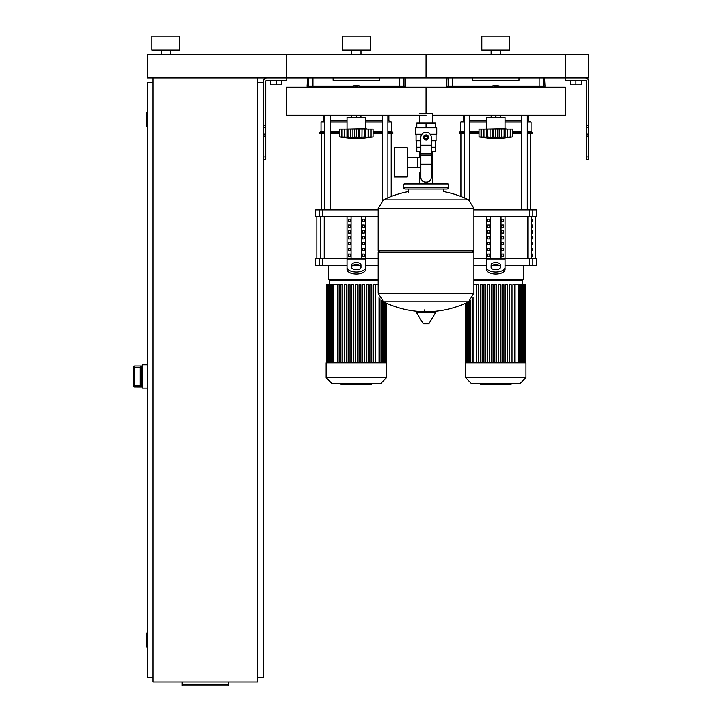 <?xml version="1.0" encoding="UTF-8"?>
<svg xmlns="http://www.w3.org/2000/svg" width="722" height="722" viewBox="0 0 722 722"><rect width="100%" height="100%" fill="white"/><g stroke="black" fill="none" stroke-linecap="round" stroke-linejoin="round"><path stroke-width="1.08" d="M588.692 156.918L588.692 81.406A3.484 3.484 0 0 0 585.208 77.922L565.461 77.922L588.692 77.922L588.692 54.691L565.461 54.691L565.461 80.241L585.208 80.241A1.164 1.164 0 0 1 586.363 81.406L586.363 159.237L588.692 159.237L588.692 156.918L586.363 156.918M570.335 80.241L570.335 84.889L581.49 84.889L581.49 80.241M575.912 80.241L575.912 84.889M263.422 156.918L263.422 81.406A3.484 3.484 0 0 1 266.905 77.922L565.461 77.922L565.461 54.691L426.052 54.691L426.052 77.922L426.052 54.691L286.652 54.691L286.652 80.241L266.905 80.241A1.164 1.164 0 0 0 265.741 81.406L265.741 159.237L263.422 159.237L263.422 156.918L265.741 156.918M281.77 80.241L281.77 84.889L270.624 84.889L270.624 80.241M276.201 80.241L276.201 84.889M542.403 87.145L542.403 86.288M539.993 87.145L539.993 86.288M535.164 87.145L535.164 86.288M532.746 87.145L532.746 86.288M403.002 87.145L403.002 86.288M400.593 87.145L400.593 86.288M395.755 87.145L395.755 86.288M393.346 87.145L393.346 86.288M458.768 87.145L458.768 86.288M456.349 87.145L456.349 86.288M451.521 87.145L451.521 86.288M449.102 87.145L449.102 86.288M319.359 87.145L319.359 86.288M316.949 87.145L316.949 86.288M312.121 87.145L312.121 86.288M309.702 87.145L309.702 86.288M153.055 77.922L153.055 682.001L257.61 682.001L257.61 77.922M257.61 82.57L263.422 82.57M257.61 677.353L263.422 677.353L263.422 159.237M147.252 647.147L146.783 647.147L146.783 633.203L147.252 633.203M146.783 633.203A0.46 0.46 0 0 0 146.322 633.672L146.322 646.686L146.322 633.672M146.783 647.147A0.46 0.46 0 0 1 146.322 646.686M147.252 126.711L146.783 126.711L146.783 112.767L147.252 112.767M146.783 112.767A0.46 0.46 0 0 0 146.322 113.237L146.322 126.251L146.322 113.237M146.783 126.711A0.46 0.46 0 0 1 146.322 126.251M146.322 113.697L146.322 125.781M153.055 82.57L147.252 82.57L147.252 677.353L153.055 677.353M146.322 634.133L146.322 646.217M228.567 684.285L228.567 685.9L182.097 685.9L182.097 684.285L228.567 684.285L228.567 682.001M182.097 682.001L182.097 684.285M140.276 385.521L134.707 385.521L134.707 386.92L141.205 386.92L140.276 385.828L140.276 367.128L141.205 366.036L134.707 366.018L133.308 367.417L134.707 367.426L134.707 366.036A1.39 1.39 180 0 0 133.308 367.426L133.308 385.521A1.39 1.39 0 0 0 134.707 386.92L142.604 386.929M134.707 366.018L142.604 366.018M140.276 385.81L140.276 366.966M147.252 364.854L142.604 364.854L142.604 388.093L147.252 388.093M419.807 113.76L432.307 113.76L432.307 123.056M432.307 151.864L432.307 172.775L431.278 172.775L432.307 172.775L432.307 183.46M419.807 115.168L419.807 123.056M419.807 151.864L419.807 157.369M420.827 172.775L419.807 172.775L420.827 172.775M407.262 167.269L420.827 167.269M407.262 157.369L417.478 157.369L417.478 167.269L417.478 157.369L420.827 157.369M394.248 162.324L394.248 176.962L407.262 176.962L407.262 147.685L394.248 147.685L394.248 162.324M421.964 134.211L415.367 134.211L415.367 127.704L436.738 127.704L436.738 134.211L430.15 134.211M431.278 151.864L435.312 151.864L435.348 147.216L431.278 147.216M424.193 137.46A1.859 1.859 0 0 0 426.052 139.319A1.859 1.859 0 0 0 427.911 137.46A1.859 1.859 0 0 0 426.052 135.601A1.859 1.859 0 0 0 424.193 137.46M424.662 137.46A1.39 1.39 0 0 1 426.052 136.07A1.39 1.39 0 0 1 427.451 137.46A1.39 1.39 0 0 1 426.052 138.859A1.39 1.39 0 0 1 424.662 137.46M428.381 138.805L426.052 140.14L423.733 138.805L423.733 136.124L426.052 134.779L428.381 136.124L428.381 138.805M431.278 164.255L431.278 177.422A4.648 4.648 0 0 1 426.639 182.07L425.475 182.07A4.648 4.648 0 0 1 420.827 177.422L420.827 164.255L431.278 164.255L431.278 137.46A5.225 5.225 0 0 0 426.052 132.234A5.225 5.225 0 0 0 420.827 137.46L420.827 164.255M420.827 147.216L416.765 147.216L416.765 140.718M416.802 147.216L416.802 151.864L420.827 151.864M420.827 140.718L416.062 140.718L416.062 134.211M436.043 134.211L436.043 140.718L431.278 140.718M416.802 127.704L416.802 123.056L435.312 123.056L435.312 127.704M426.052 127.704L426.052 123.056M473.912 208.432L378.193 208.432L473.912 208.559L378.193 208.559L378.193 250.841L473.912 250.841L473.912 208.432L468.605 199.895L383.508 199.895L468.605 199.895A96.188 96.188 0 0 0 443.714 191.601L443.714 189.038L446.963 189.038A1.39 1.39 0 0 0 448.362 187.648L448.362 184.859A1.39 1.39 0 0 0 446.963 183.46L405.141 183.46A1.39 1.39 0 0 0 403.751 184.859L448.362 184.859M408.399 192.296L408.399 189.038L405.141 189.038L446.963 189.038M472.522 250.841L473.912 252.24L473.912 293.132L378.193 293.132L473.912 293.132L468.605 301.796L383.508 301.796A96.188 96.188 0 0 0 421.332 311.597M473.912 252.24L378.193 252.24L378.193 293.249L473.912 293.249M424.662 309.855L424.662 311.597M416.973 311.597A0.578 0.578 0 0 0 416.477 312.482L423.101 323.51A0.578 0.578 0 0 0 423.597 323.799L428.516 323.799A0.578 0.578 0 0 0 429.012 323.51L435.637 312.482A0.578 0.578 0 0 0 435.131 311.597L416.973 311.597M378.193 252.24L379.591 250.841M419.807 183.46L419.807 172.775M448.362 187.648L403.751 187.648A1.39 1.39 0 0 0 405.141 189.038M170.482 50.044L170.482 54.691M161.186 50.044L161.186 54.691M179.778 36.1L179.778 50.044L151.9 50.044L151.9 36.1L179.778 36.1M147.252 54.691L286.652 54.691L286.652 77.922L147.252 77.922L147.252 54.691M432.307 115.168L565.461 115.168L565.461 87.145L426.052 87.145L426.052 113.76L426.052 87.145L286.652 87.145L286.652 115.168L426.052 115.168M486.466 128.57L486.466 117.415L505.048 117.415L505.048 128.57L484.606 129.039M486.7 129.039L512.485 129.039L512.485 136.936A192.973 192.973 0 0 1 495.752 138.795A192.973 192.973 0 0 1 479.029 136.936L479.417 136.99M512.485 136.936L508.532 137.433M508.55 137.424L510.246 136.936L505.12 137.442L504.118 136.936L499.182 137.442L479.029 136.936L479.029 129.039L486.393 129.039L486.393 137.442L487.395 136.936L486.7 137.216M509.497 137.216L510.246 136.936L510.246 129.039M505.12 137.442L504.118 136.936L505.12 137.442L505.12 129.039M481.267 129.039L481.267 136.936L482.016 137.216M487.395 129.039L487.395 136.936L488.252 136.981M495.752 129.039L495.752 136.936L492.332 137.442L492.332 129.039M504.118 129.039L504.118 136.936L501.781 137.144M507.557 137.216L507.557 129.039M482.964 137.424L481.014 137.216L481.014 129.039M486.393 129.039L486.529 137.09M499.182 129.039L499.182 137.442L497.693 137.216L497.693 129.039M508.55 137.442L510.499 137.216L510.499 129.039M501.366 137.234L501.447 129.039M491.33 137.397L491.844 137.424M483.957 129.039L483.957 137.216L486.393 137.442M493.866 87.145L495.752 86.053L497.648 87.145M497.648 115.168L495.752 116.26L493.866 115.168M489.525 87.145A15.333 15.333 0 0 1 501.989 87.145M501.989 115.168A15.333 15.333 0 0 1 500.364 115.782M491.15 115.782A15.333 15.333 0 0 1 489.525 115.168M347.056 128.57L347.056 117.415L365.648 117.415L365.648 128.57L345.197 129.039M347.3 129.039L373.084 129.039L373.084 136.936A192.973 192.973 0 0 1 356.352 138.795A192.973 192.973 0 0 1 339.629 136.936L340.017 136.99M373.084 136.936L369.15 137.442L370.837 136.936L365.72 137.442L364.718 136.936L359.782 137.442L339.629 136.936L339.629 129.039L346.993 129.039L346.993 137.442L347.986 136.936L347.3 137.216M370.088 137.216L370.837 136.936L370.837 129.039M365.72 137.442L364.718 136.936L365.72 137.442L365.72 129.039M341.867 129.039L341.867 136.936L342.616 137.216M347.986 129.039L347.986 136.936L348.852 136.981M356.352 129.039L356.352 136.936L352.923 137.442L352.923 129.039M364.718 129.039L364.718 136.936L362.372 137.144M368.148 137.216L368.148 129.039M343.564 137.424L341.614 137.216L341.614 129.039M346.993 129.039L347.129 137.09M359.782 129.039L359.782 137.442L358.292 137.216L358.292 129.039M369.15 137.424L371.099 137.216L371.099 129.039M361.966 137.234L362.047 129.039M351.93 137.397L352.444 137.424M344.556 129.039L344.556 137.216L346.993 137.442M354.466 87.145L356.352 86.053L358.247 87.145M358.247 115.168L356.352 116.26L354.466 115.168M350.116 87.145A15.333 15.333 0 0 1 362.588 87.145M362.588 115.168A15.333 15.333 0 0 1 360.955 115.782M351.749 115.782A15.333 15.333 0 0 1 350.116 115.168M510.932 384.23L503.324 384.23M510.58 384.23L510.58 383.68M502.205 383.68L502.205 384.23L497.819 384.23L497.882 383.68M499.859 384.23L499.859 383.68M494.489 383.68L494.489 384.23L497.341 384.23L497.341 383.68M494.489 384.23L480.365 384.23L480.365 383.68M482.783 384.23L482.783 383.68M483.171 384.23L483.171 383.68M486.213 384.23L486.213 383.68M488.054 384.23L488.054 383.68M488.848 384.23L488.848 383.68M491.204 384.23L491.204 383.68M371.532 384.23L363.924 384.23M371.18 384.23L371.18 383.68M362.796 383.68L362.796 384.23L358.419 384.23L358.473 383.68M360.449 384.23L360.449 383.68M355.089 383.68L355.089 384.23L357.941 384.23L357.941 383.68M355.089 384.23L340.964 384.23L340.964 383.68M343.383 384.23L343.383 383.68M343.771 384.23L343.771 383.68M346.813 384.23L346.813 383.68M348.645 384.23L348.645 383.68M349.448 384.23L349.448 383.68M351.804 384.23L351.804 383.68M465.555 362.859L465.555 377.633L471.592 383.68L519.921 383.68L525.959 377.633L525.959 362.859L465.555 362.859M473.912 280.75L522.475 280.75L522.475 284.793M500.31 284.793L500.31 362.859L500.31 284.793L498.451 284.793L498.451 362.859M505.698 362.859L505.698 284.793L505.698 362.859M512.945 362.859L512.945 284.793L512.945 362.859M512.945 284.793L514.804 284.793L514.804 362.859L514.804 284.793L525.499 284.793L525.499 362.859M494.823 362.859L494.823 284.793L496.682 284.793L496.682 362.859M476.701 362.859L476.701 284.793L478.56 284.793L478.56 362.859M480.329 362.859L480.329 284.793L482.188 284.793L482.188 362.859M483.957 362.859L483.957 284.793L485.816 284.793L485.816 362.859M487.576 362.859L487.576 284.793L489.435 284.793L489.435 362.859M491.204 362.859L491.204 284.793L493.063 284.793L493.063 362.859M502.079 362.859L502.079 284.793L503.938 284.793L503.938 362.859M509.326 362.859L509.326 284.793L511.185 284.793L511.185 362.859M525.724 362.859L525.499 284.793M507.557 362.859L507.557 284.793L505.698 284.793M476.701 284.793L473.912 284.793M465.555 377.633L525.959 377.633M326.145 362.859L326.145 377.633L332.192 383.68L380.512 383.68L386.559 377.633L386.559 362.859L326.145 362.859M378.193 280.75L329.638 280.75L329.638 284.793M366.298 362.859L366.298 284.793L366.298 362.859M368.157 284.793L368.157 362.859L368.157 284.793L366.298 284.793M369.926 362.859L369.926 284.793L369.926 362.859M375.404 362.859L375.404 284.793L378.193 284.793M355.423 362.859L355.423 284.793L357.282 284.793L357.282 362.859M337.3 362.859L337.3 284.793L339.159 284.793L339.159 362.859M340.928 362.859L340.928 284.793L342.788 284.793L342.788 362.859M344.547 362.859L344.547 284.793L346.407 284.793L346.407 362.859M348.175 362.859L348.175 284.793L350.035 284.793L350.035 362.859M351.804 362.859L351.804 284.793L353.654 284.793L353.654 362.859M359.051 362.859L359.051 284.793L360.91 284.793L360.91 362.859M362.67 362.859L362.67 284.793L364.529 284.793L364.529 362.859M373.545 362.859L373.545 284.793L375.404 284.793M371.785 362.859L371.785 284.793L369.926 284.793M337.3 284.793L326.38 284.793L326.38 362.859M326.145 377.633L386.559 377.633M532.294 254.036L532.294 256.355L531.5 256.355L531.5 254.036L532.294 254.036M532.294 248.224L532.294 250.543L531.5 250.543L531.5 248.224L532.294 248.224M532.294 242.412L532.294 244.74L531.5 244.74L531.5 242.412L532.294 242.412M532.294 236.608L532.294 238.928L531.5 238.928L531.5 236.608L532.294 236.608M532.294 230.796L532.294 233.125L531.5 233.125L531.5 230.796L532.294 230.796M532.294 224.993L532.294 227.313L531.5 227.313L531.5 224.993L532.294 224.993M532.294 219.181L532.294 221.51L531.5 221.51L531.5 219.181L532.294 219.181M473.912 279.585L523.64 279.585L523.64 265.651M532.827 258.684L536.419 258.684L536.419 265.651L532.827 265.651L532.827 258.684L529.271 258.684L529.271 265.651L532.827 265.651M473.912 258.684L486.466 258.684L486.466 216.862M529.271 265.651L505.048 265.651M499.678 265.651L491.835 265.651M486.466 265.651L473.912 265.651M505.048 216.862L505.048 258.684L529.271 258.684M532.827 209.885L536.419 209.885L536.419 216.862L532.827 216.862L532.827 209.885L529.271 209.885L529.271 216.862L532.827 216.862M529.271 216.862L473.912 216.862M473.912 209.885L529.271 209.885M501.7 256.355L501.7 254.036L503.712 254.036L503.712 256.355L501.7 256.355L503.712 256.355M501.7 254.036L503.712 254.036M487.801 254.036L489.814 254.036L489.814 256.355L487.801 256.355L487.801 254.036L489.814 254.036M487.801 256.355L489.814 256.355M501.7 250.543L501.7 248.224L503.712 248.224L503.712 250.543L501.7 250.543L503.712 250.543M501.7 248.224L503.712 248.224M487.801 248.224L489.814 248.224L489.814 250.543L487.801 250.543L487.801 248.224L489.814 248.224M487.801 250.543L489.814 250.543M501.7 244.74L501.7 242.412L503.712 242.412L503.712 244.74L501.7 244.74L503.712 244.74M501.7 242.412L503.712 242.412M487.801 242.412L489.814 242.412L489.814 244.74L487.801 244.74L487.801 242.412L489.814 242.412M487.801 244.74L489.814 244.74M501.7 238.928L501.7 236.608L503.712 236.608L503.712 238.928L501.7 238.928L503.712 238.928M501.7 236.608L503.712 236.608M487.801 236.608L489.814 236.608L489.814 238.928L487.801 238.928L487.801 236.608L489.814 236.608M487.801 238.928L489.814 238.928M501.7 233.125L501.7 230.796L503.712 230.796L503.712 233.125L501.7 233.125L503.712 233.125M501.7 230.796L503.712 230.796M487.801 230.796L489.814 230.796L489.814 233.125L487.801 233.125L487.801 230.796L489.814 230.796M487.801 233.125L489.814 233.125M501.7 227.313L501.7 224.993L503.712 224.993L503.712 227.313L501.7 227.313L503.712 227.313M501.7 224.993L503.712 224.993M487.801 224.993L489.814 224.993L489.814 227.313L487.801 227.313L487.801 224.993L489.814 224.993M487.801 227.313L489.814 227.313M501.7 221.51L501.7 219.181L503.712 219.181L503.712 221.51L501.7 221.51L503.712 221.51M487.801 221.51L487.801 219.181L489.814 219.181L489.814 221.51L487.801 221.51L489.814 221.51M501.7 219.181L503.712 219.181M487.801 219.181L489.814 219.181M501.023 216.862L501.023 258.684M490.491 216.862L490.491 258.684M486.466 262.248L486.466 269.459L486.466 258.684L505.048 258.684L505.048 269.459L505.048 262.248M491.113 264.884L491.113 267.447A4.648 2.319 0 0 0 495.752 269.766A4.648 2.319 0 0 0 500.4 267.447L500.4 264.884A4.648 2.319 0 0 0 495.752 262.555A4.648 2.319 0 0 0 491.113 264.884M491.113 266.896A4.648 2.319 180 0 1 495.752 264.568A4.648 2.319 180 0 1 500.4 266.896M505.048 269.459A9.296 4.648 180 0 1 495.752 274.107A9.296 4.648 180 0 1 486.466 269.459M486.466 267.447A9.296 4.648 -0 0 0 495.752 272.095A9.296 4.648 -0 0 0 505.048 267.447M328.474 265.651L328.474 279.585L378.193 279.585M347.056 265.651L322.842 265.651L322.842 258.684L347.056 258.684L347.056 216.862M378.193 265.651L365.648 265.651M360.278 265.651L352.426 265.651M365.648 216.862L365.648 258.684L378.193 258.684M322.842 258.684L319.286 258.684L319.286 265.651L322.842 265.651M319.286 216.862L315.695 216.862L315.695 209.885L319.286 209.885L319.286 216.862L322.842 216.862L322.842 209.885L319.286 209.885M378.193 216.862L322.842 216.862M322.842 209.885L378.193 209.885M319.286 265.651L315.695 265.651L315.695 258.684L319.286 258.684M362.291 256.355L362.291 254.036L364.303 254.036L364.303 256.355L362.291 256.355L364.303 256.355M362.291 254.036L364.303 254.036M348.401 254.036L350.414 254.036L350.414 256.355L348.401 256.355L348.401 254.036L350.414 254.036M348.401 256.355L350.414 256.355M362.291 250.543L362.291 248.224L364.303 248.224L364.303 250.543L362.291 250.543L364.303 250.543M362.291 248.224L364.303 248.224M348.401 248.224L350.414 248.224L350.414 250.543L348.401 250.543L348.401 248.224L350.414 248.224M348.401 250.543L350.414 250.543M362.291 244.74L362.291 242.412L364.303 242.412L364.303 244.74L362.291 244.74L364.303 244.74M362.291 242.412L364.303 242.412M348.401 242.412L350.414 242.412L350.414 244.74L348.401 244.74L348.401 242.412L350.414 242.412M348.401 244.74L350.414 244.74M362.291 238.928L362.291 236.608L364.303 236.608L364.303 238.928L362.291 238.928L364.303 238.928M362.291 236.608L364.303 236.608M348.401 236.608L350.414 236.608L350.414 238.928L348.401 238.928L348.401 236.608L350.414 236.608M348.401 238.928L350.414 238.928M362.291 233.125L362.291 230.796L364.303 230.796L364.303 233.125L362.291 233.125L364.303 233.125M362.291 230.796L364.303 230.796M348.401 230.796L350.414 230.796L350.414 233.125L348.401 233.125L348.401 230.796L350.414 230.796M348.401 233.125L350.414 233.125M362.291 227.313L362.291 224.993L364.303 224.993L364.303 227.313L362.291 227.313L364.303 227.313M362.291 224.993L364.303 224.993M348.401 224.993L350.414 224.993L350.414 227.313L348.401 227.313L348.401 224.993L350.414 224.993M348.401 227.313L350.414 227.313M362.291 221.51L362.291 219.181L364.303 219.181L364.303 221.51L362.291 221.51L364.303 221.51M348.401 221.51L348.401 219.181L350.414 219.181L350.414 221.51L348.401 221.51L350.414 221.51M362.291 219.181L364.303 219.181M348.401 219.181L350.414 219.181M361.623 216.862L361.623 258.684M351.082 216.862L351.082 258.684M347.056 262.248L347.056 269.459L347.056 258.684L365.648 258.684L365.648 269.459L365.648 262.248M351.704 264.884L351.704 267.447A4.648 2.319 0 0 0 356.352 269.766A4.648 2.319 0 0 0 361 267.447L361 264.884A4.648 2.319 0 0 0 356.352 262.555A4.648 2.319 0 0 0 351.704 264.884M351.704 266.896A4.648 2.319 180 0 1 356.352 264.568A4.648 2.319 180 0 1 361 266.896M365.648 269.459A9.296 4.648 180 0 1 356.352 274.107A9.296 4.648 180 0 1 347.056 269.459M347.056 267.447A9.296 4.648 -0 0 0 356.352 272.095A9.296 4.648 -0 0 0 365.648 267.447M460.907 196.501L460.907 133.678M530.607 209.885L530.607 133.678M521.717 86.288L521.717 87.145M521.717 115.168L521.717 209.885M527.295 86.288L527.295 87.145M527.295 115.168L527.295 209.885M321.507 209.885L321.507 133.678M391.207 196.501L391.207 133.678M382.317 86.288L382.317 87.145M382.317 115.168L382.317 200.59M387.894 86.288L387.894 87.145M387.894 115.168L387.894 197.864M464.219 131.359L460.437 131.359L460.437 122.063L464.219 120.899M469.796 120.899L486.466 120.899M460.437 122.063L464.219 122.063M469.796 122.063L486.466 122.063M469.796 131.359L479.029 131.359M460.437 131.359L459.282 132.523L464.219 132.523M469.796 132.523L479.029 132.523M459.282 132.523L459.282 133.678L464.219 133.678M469.796 133.678L479.029 133.678M483.686 87.145L483.686 86.288M507.828 86.288L507.828 87.145M505.048 120.899L521.717 120.899M527.295 120.899L528.287 120.899L528.287 115.168M527.953 87.145L527.953 86.288M528.513 87.145L528.513 86.288M512.485 133.678L521.717 133.678M527.295 133.678L532.231 133.678L532.231 132.523L527.295 132.523M512.485 132.523L521.717 132.523M512.485 131.359L521.717 131.359M527.295 131.359L531.067 131.359L532.231 132.523M505.048 122.063L521.717 122.063M527.295 122.063L531.067 122.063L531.067 131.359M324.819 131.359L321.037 131.359L321.037 122.063L324.819 120.899M330.387 120.899L347.056 120.899M321.037 122.063L324.819 122.063M330.387 122.063L347.056 122.063M330.387 131.359L339.629 131.359M321.037 131.359L319.873 132.523L324.819 132.523M330.387 132.523L339.629 132.523M319.873 132.523L319.873 133.678L324.819 133.678M330.387 133.678L339.629 133.678M344.277 87.145L344.277 86.288M368.428 86.288L368.428 87.145M365.648 120.899L382.317 120.899M387.894 120.899L388.878 120.899L388.878 115.168M388.544 87.145L388.544 86.288M389.113 87.145L389.113 86.288M373.084 133.678L382.317 133.678M387.894 133.678L392.831 133.678L392.831 132.523L387.894 132.523M373.084 132.523L382.317 132.523M373.084 131.359L382.317 131.359M387.894 131.359L391.667 131.359L392.831 132.523M365.648 122.063L382.317 122.063M387.894 122.063L391.667 122.063L391.667 131.359M518.992 77.922L518.992 80.241L472.522 80.241L472.522 77.922M446.963 77.922L446.503 86.288L452.36 86.288L452.36 77.922M539.154 77.922L539.154 86.288L545.011 86.288L544.55 77.922M539.154 86.288L499.498 86.288M492.007 86.288L452.36 86.288M379.591 77.922L379.591 80.241L333.122 80.241L333.122 77.922M307.554 77.922L307.094 86.288L312.96 86.288L312.96 77.922M399.744 77.922L399.744 86.288L405.611 86.288L405.15 77.922M399.744 86.288L360.097 86.288M352.607 86.288L312.96 86.288M500.4 50.044L500.4 54.691M491.113 50.044L491.113 54.691M509.696 36.1L509.696 50.044L481.818 50.044L481.818 36.1L509.696 36.1M361 50.044L361 54.691M351.704 50.044L351.704 54.691M370.296 36.1L370.296 50.044L342.408 50.044L342.408 36.1L370.296 36.1M588.692 125.366L586.363 125.366M588.692 127.379L586.363 127.379M588.692 134.093L586.363 134.093M588.692 136.097L586.363 136.097M263.422 125.366L265.741 125.366M263.422 127.379L265.741 127.379M263.422 134.093L265.741 134.093M263.422 136.097L265.741 136.097M141.205 386.92L141.205 366.036M140.276 367.426L134.707 367.426L134.707 385.521L133.308 385.521M420.827 145.185L431.278 145.185M420.827 153.894L431.278 153.894M420.827 155.546L431.278 155.546M423.101 323.51L429.012 323.51M416.477 312.482L435.637 312.482M490.067 129.039L490.067 137.216M493.812 129.039L493.812 137.216M350.666 129.039L350.666 137.216M354.412 129.039L354.412 137.216M502.972 384.23L502.972 383.68M504.75 384.23L504.75 383.68M507.882 384.23L507.882 383.68M495.915 384.23L495.915 383.68M494.317 384.23L494.317 383.68M363.572 384.23L363.572 383.68M365.35 384.23L365.35 383.68M368.482 384.23L368.482 383.68M356.515 384.23L356.515 383.68M354.908 384.23L354.908 383.68M518.45 362.859L518.45 284.793M520.923 362.859L520.923 284.793M522.683 362.859L522.683 284.793M523.883 362.859L523.883 284.793M473.063 362.859L473.063 297.193M470.591 362.859L470.591 300.478M468.822 362.859L468.822 301.679M467.63 362.859L467.63 302.265M379.05 362.859L379.05 297.193M381.514 362.859L381.514 300.478M383.283 362.859L383.283 301.679M384.474 362.859L384.474 302.265M333.663 362.859L333.663 284.793M331.19 362.859L331.19 284.793M329.422 362.859L329.422 284.793M328.23 362.859L328.23 284.793M531.32 258.684L531.32 216.862M527.872 216.862L527.872 258.684M324.241 258.684L324.241 216.862M320.794 216.862L320.794 258.684M505.048 259.92L486.466 259.92M365.648 259.92L347.056 259.92M448.127 77.922L448.127 86.288M543.386 86.288L543.386 77.922M308.727 77.922L308.727 86.288M403.986 86.288L403.986 77.922M134.707 386.929L133.308 385.539M435.348 140.718L435.348 147.216M430.781 311.597A96.188 96.188 0 0 0 468.605 301.796M383.508 301.796L378.193 293.249M378.193 208.432L383.508 199.895A96.188 96.188 0 0 1 408.399 191.601M403.751 187.648L403.751 184.859M505.048 128.57L506.907 129.039M504.985 129.039L504.985 137.09M510.4 129.039L510.4 136.972M481.114 129.039L481.114 136.972M491.15 115.168L491.15 117.415M500.364 115.168L500.364 117.415M365.648 128.57L367.507 129.039M365.576 129.039L365.576 137.09M371 129.039L371 136.972M341.714 129.039L341.714 136.972M351.749 115.168L351.749 117.415M360.955 115.168L360.955 117.415M511.149 383.292L511.149 384.23M502.765 383.292L502.765 384.23M497.819 383.292L497.819 384.23M371.749 383.292L371.749 384.23M363.356 383.292L363.356 384.23M358.419 383.292L358.419 384.23M522.475 280.75L521.311 279.585M519.38 284.793L519.38 362.859M521.853 284.793L521.853 362.859M523.612 284.793L523.612 362.859M524.804 284.793L524.804 362.859M465.78 362.859L465.78 303.123M472.134 362.859L472.134 298.8M469.661 362.859L469.661 301.182M467.892 362.859L467.892 302.139M466.701 362.859L466.701 302.708M466.015 362.859L466.015 303.023M329.638 280.75L330.793 279.585M379.98 298.8L379.98 362.859M382.443 301.182L382.443 362.859M384.212 302.139L384.212 362.859M385.404 302.708L385.404 362.859M386.099 303.023L386.099 362.859M386.324 362.859L386.324 303.123M332.734 362.859L332.734 284.793M330.261 362.859L330.261 284.793M328.492 362.859L328.492 284.793M327.301 362.859L327.301 284.793M326.606 362.859L326.606 284.793M535.255 216.862L535.255 258.684M316.859 216.862L316.859 258.684M469.796 200.59L469.796 115.168M469.796 87.145L469.796 86.288M464.219 197.864L464.219 115.168M464.219 87.145L464.219 86.288M330.387 209.885L330.387 115.168M330.387 87.145L330.387 86.288M324.819 209.885L324.819 115.168M324.819 87.145L324.819 86.288M463.226 120.899L463.226 115.168M463.226 87.145L463.226 86.288M528.287 120.899L531.067 122.063M323.826 120.899L323.826 115.168M323.826 87.145L323.826 86.288M388.878 120.899L391.667 122.063"/></g></svg>
